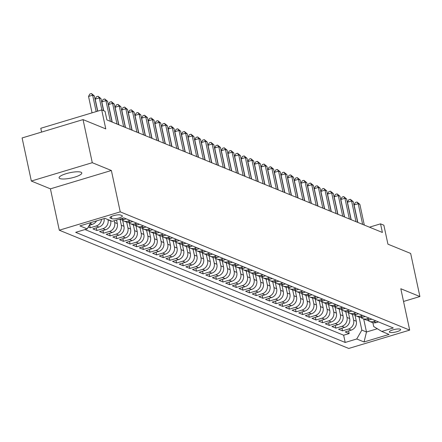 <?xml version="1.0" encoding="UTF-8"?>
<svg xmlns="http://www.w3.org/2000/svg" width="442" height="442" viewBox="0 0 442 442"><rect width="100%" height="100%" fill="white"/><g stroke="black" fill="none" stroke-linecap="round" stroke-linejoin="round"><path stroke-width="0.66" d="M80.98 172.22A11.608 2.74 167.9 0 0 67.996 173.159A11.608 2.74 167.9 0 0 59.09 177.828A11.608 2.74 167.9 0 0 59.897 178.568A11.608 2.74 167.9 0 0 72.886 177.634A11.608 2.74 167.9 0 0 81.792 172.96A11.608 2.74 167.9 0 0 80.98 172.22M400.253 329.174A5.807 1.37 167.9 0 0 393.761 329.644A5.807 1.37 167.9 0 0 389.308 331.981A5.807 1.37 167.9 0 0 389.711 332.351A5.807 1.37 167.9 0 0 396.203 331.881A5.807 1.37 167.9 0 0 400.656 329.544A5.807 1.37 167.9 0 0 400.253 329.174M59.294 230.21L348.738 348.456L409.684 330.108L120.235 211.856L59.294 230.21L50.421 188.845L111.367 170.49L92.279 162.695L31.338 181.043L50.421 188.845M31.338 181.043L22.1 137.954L83.046 119.605L105.782 128.893L101.715 109.936L40.774 128.285L41.587 132.086M403.54 301.461L419.9 296.538L410.662 253.448L387.927 244.161L383.86 225.199L380.54 223.845L369.462 227.177M92.279 162.695L83.046 119.605M88.295 226.978L90.262 227.779L89.693 225.127M104.119 218.597A7.254 6.663 -67.8 0 1 98.931 227.055L92.919 228.868L96.897 230.492L96.328 227.84M110.633 220.674L110.677 220.889A7.254 6.663 -67.8 0 1 105.566 229.768L99.555 231.58L103.538 233.205L102.969 230.553M116.55 220.033L117.318 223.602A7.254 6.663 -67.8 0 1 112.207 232.481L106.196 234.293L110.18 235.917L109.61 233.26M122.694 220.425L123.953 226.315A7.254 6.663 -67.8 0 1 118.843 235.194L112.832 237L116.815 238.63L116.246 235.973M129.329 223.138L130.594 229.028A7.254 6.663 -67.8 0 1 125.484 237.907L119.473 239.713L123.456 241.343L122.887 238.686M135.97 225.851L137.235 231.741A7.254 6.663 -67.8 0 1 132.125 240.614L126.108 242.426L130.092 244.056L129.523 241.398M142.611 228.564L143.871 234.448A7.254 6.663 -67.8 0 1 138.76 243.327L132.749 245.139L136.733 246.769L136.164 244.111M149.247 231.271L150.512 237.161A7.254 6.663 -67.8 0 1 145.401 246.039L139.39 247.852L143.368 249.476L142.799 246.824M155.888 233.984L157.148 239.873A7.254 6.663 -67.8 0 1 152.037 248.752L146.026 250.564L150.009 252.189L149.44 249.537M162.523 236.697L163.789 242.586A7.254 6.663 -67.8 0 1 158.678 251.465L152.667 253.277L156.65 254.901L156.081 252.249M169.164 239.409L170.424 245.299A7.254 6.663 -67.8 0 1 165.314 254.178L159.302 255.99L163.286 257.614L162.717 254.957M175.8 242.122L177.065 248.012A7.254 6.663 -67.8 0 1 171.955 256.89L165.943 258.697L169.927 260.327L169.358 257.669M182.441 244.835L183.706 250.725A7.254 6.663 -67.8 0 1 178.596 259.603L172.579 261.41L176.562 263.04L175.993 260.382M189.082 247.548L190.342 253.437A7.254 6.663 -67.8 0 1 185.231 262.31L179.22 264.123L183.203 265.752L182.634 263.095M195.718 250.26L196.983 256.145A7.254 6.663 -67.8 0 1 191.872 265.023L185.861 266.835L189.839 268.465L189.27 265.808M202.359 252.968L203.618 258.857A7.254 6.663 -67.8 0 1 198.508 267.736L192.497 269.548L196.48 271.173L195.911 268.521M208.994 255.68L210.259 261.57A7.254 6.663 -67.8 0 1 205.149 270.449L199.138 272.261L203.121 273.885L202.552 271.233M215.635 258.393L216.895 264.283A7.254 6.663 -67.8 0 1 211.784 273.162L205.773 274.974L209.757 276.598L209.188 273.946M222.271 261.106L223.536 266.996A7.254 6.663 -67.8 0 1 218.425 275.874L212.414 277.687L216.398 279.311L215.829 276.653M228.912 263.819L230.177 269.708A7.254 6.663 -67.8 0 1 225.066 278.587L219.05 280.394L223.033 282.024L222.464 279.366M235.553 266.532L236.813 272.421A7.254 6.663 -67.8 0 1 231.702 281.3L225.691 283.107L229.674 284.736L229.105 282.079M242.188 269.244L243.454 275.134A7.254 6.663 -67.8 0 1 238.343 284.013L232.332 285.819L236.31 287.449L235.741 284.792M248.829 271.957L250.089 277.841A7.254 6.663 -67.8 0 1 244.978 286.72L238.967 288.532L242.951 290.162L242.382 287.504M255.465 274.664L256.73 280.554A7.254 6.663 -67.8 0 1 251.62 289.433L245.608 291.245L249.592 292.869L249.023 290.217M262.106 277.377L263.366 283.267A7.254 6.663 -67.8 0 1 258.255 292.145L252.244 293.958L256.227 295.582L255.658 292.93M268.742 280.09L270.007 285.98A7.254 6.663 -67.8 0 1 264.896 294.858L258.885 296.67L262.868 298.295L262.299 295.643M275.383 282.803L276.648 288.692A7.254 6.663 -67.8 0 1 271.537 297.571L265.52 299.383L269.504 301.008L268.935 298.35M282.024 285.515L283.283 291.405A7.254 6.663 -67.8 0 1 278.173 300.284L272.161 302.09L276.145 303.72L275.576 301.063M288.659 288.228L289.924 294.118A7.254 6.663 -67.8 0 1 284.814 302.997L278.803 304.803L282.781 306.433L282.211 303.776M295.3 290.941L296.56 296.831A7.254 6.663 -67.8 0 1 291.449 305.709L285.438 307.516L289.422 309.146L288.853 306.488M301.936 293.654L303.201 299.543A7.254 6.663 -67.8 0 1 298.09 308.417L292.079 310.229L296.063 311.859L295.494 309.201M308.577 296.361L309.836 302.251A7.254 6.663 -67.8 0 1 304.726 311.129L298.715 312.942L302.698 314.566L302.129 311.914M315.212 299.074L316.478 304.963A7.254 6.663 -67.8 0 1 311.367 313.842L305.356 315.654L309.339 317.279L308.77 314.627M321.853 301.787L323.119 307.676A7.254 6.663 -67.8 0 1 318.008 316.555L311.991 318.367L315.975 319.991L315.406 317.339M328.494 304.499L329.754 310.389A7.254 6.663 -67.8 0 1 324.643 319.268L318.632 321.08L322.616 322.704L322.047 320.052M335.13 307.212L336.395 313.102A7.254 6.663 -67.8 0 1 331.285 321.98L325.273 323.787L329.251 325.417L328.682 322.759M341.771 309.925L343.031 315.815A7.254 6.663 -67.8 0 1 337.92 324.693L331.909 326.5L335.892 328.13L335.323 325.472M348.406 312.638L349.672 318.527A7.254 6.663 -67.8 0 1 344.561 327.406L338.55 329.213L342.533 330.843L341.964 328.185M101.715 109.936L105.036 111.29L106.881 119.909L382.391 232.459L380.54 223.845M110.323 218.094L111.782 218.691A5.624 1.326 167.9 0 0 118.075 218.237A5.624 1.326 167.9 0 0 122.384 215.972A5.624 1.326 167.9 0 0 121.992 215.613L120.533 215.016A5.624 1.326 167.9 0 0 114.246 215.475A5.624 1.326 167.9 0 0 109.931 217.735A5.624 1.326 167.9 0 0 110.323 218.094L110.141 217.249M372.877 322.682L373.705 326.533L381.772 331.445L393.303 327.97L123.771 217.862L112.24 221.332L104.936 218.348L79.903 225.89L87.201 228.873L75.676 232.343L345.202 342.456L356.733 338.981L361.843 330.102L366.49 332.003L377.33 328.738M381.772 331.445L389.071 334.428L364.037 341.964L356.733 338.981M352.418 314.384L353.655 320.152A7.254 6.663 112.2 0 1 348.545 329.03L342.533 330.843M355.048 315.35L356.307 321.24L353.655 320.152M345.777 311.671L347.014 317.439A7.254 6.663 112.2 0 1 341.904 326.318L335.892 328.13M339.141 308.958L340.379 314.726A7.254 6.663 112.2 0 1 335.268 323.605L329.251 325.417M332.5 306.245L333.738 312.019A7.254 6.663 112.2 0 1 328.627 320.892L322.616 322.704M325.864 303.532L327.097 309.306A7.254 6.663 112.2 0 1 321.986 318.185L315.975 319.991M319.223 300.825L320.461 306.593A7.254 6.663 112.2 0 1 315.35 315.472L309.339 317.279M312.582 298.112L313.82 303.881A7.254 6.663 112.2 0 1 308.709 312.759L302.698 314.566M305.947 295.4L307.184 301.168A7.254 6.663 112.2 0 1 302.074 310.046L296.063 311.859M299.306 292.687L300.543 298.455A7.254 6.663 112.2 0 1 295.433 307.334L289.422 309.146M292.67 289.974L293.908 295.742A7.254 6.663 112.2 0 1 288.797 304.621L282.781 306.433M286.029 287.261L287.267 293.029A7.254 6.663 112.2 0 1 282.156 301.908L276.145 303.72M279.394 284.549L280.626 290.322A7.254 6.663 112.2 0 1 275.515 299.195L269.504 301.008M272.753 281.836L273.99 287.609A7.254 6.663 112.2 0 1 268.88 296.488L262.868 298.295M266.112 279.129L267.349 284.897A7.254 6.663 112.2 0 1 262.239 293.775L256.227 295.582M259.476 276.416L260.714 282.184A7.254 6.663 112.2 0 1 255.603 291.063L249.592 292.869M252.835 273.703L254.073 279.471A7.254 6.663 112.2 0 1 248.962 288.35L242.951 290.162M246.2 270.99L247.437 276.758A7.254 6.663 112.2 0 1 242.327 285.637L236.31 287.449M239.558 268.277L240.796 274.046A7.254 6.663 112.2 0 1 235.685 282.924L229.674 284.736M232.923 265.565L234.155 271.333A7.254 6.663 112.2 0 1 229.044 280.211L223.033 282.024M226.282 262.852L227.519 268.625A7.254 6.663 112.2 0 1 222.409 277.499L216.398 279.311M219.641 260.139L220.878 265.913A7.254 6.663 112.2 0 1 215.768 274.791L209.757 276.598M213.005 257.432L214.243 263.2A7.254 6.663 112.2 0 1 209.132 272.079L203.121 273.885M206.364 254.719L207.602 260.487A7.254 6.663 112.2 0 1 202.491 269.366L196.48 271.173M199.729 252.006L200.966 257.774A7.254 6.663 112.2 0 1 195.856 266.653L189.839 268.465M193.088 249.294L194.325 255.062A7.254 6.663 112.2 0 1 189.215 263.94L183.203 265.752M186.452 246.581L187.684 252.349A7.254 6.663 112.2 0 1 182.574 261.228L176.562 263.04M179.811 243.868L181.049 249.636A7.254 6.663 112.2 0 1 175.938 258.515L169.927 260.327M173.17 241.155L174.408 246.923A7.254 6.663 112.2 0 1 169.297 255.802L163.286 257.614M166.535 238.442L167.772 244.216A7.254 6.663 112.2 0 1 162.662 253.095L156.65 254.901M159.893 235.735L161.131 241.503A7.254 6.663 112.2 0 1 156.02 250.382L150.009 252.189M153.258 233.022L154.496 238.79A7.254 6.663 112.2 0 1 149.385 247.669L143.368 249.476M146.617 230.31L147.855 236.078A7.254 6.663 112.2 0 1 142.744 244.956L136.733 246.769M139.981 227.597L141.213 233.365A7.254 6.663 112.2 0 1 136.103 242.244L130.092 244.056M133.34 224.884L134.578 230.652A7.254 6.663 112.2 0 1 129.467 239.531L123.456 241.343M126.699 222.171L127.937 227.939A7.254 6.663 112.2 0 1 122.826 236.818L116.815 238.63M120.064 219.459L121.301 225.227A7.254 6.663 112.2 0 1 116.191 234.105L110.18 235.917M114.274 220.718L114.66 222.519A7.254 6.663 112.2 0 1 109.55 231.393L103.538 233.205M107.975 219.591L108.025 219.807A7.254 6.663 112.2 0 1 102.914 228.685L96.897 230.492M96.544 220.878A7.254 6.663 112.2 0 1 92.29 224.343L89.29 225.249M91.444 222.409A7.254 6.663 112.2 0 1 90.665 222.856M84.98 229.542L343.649 335.213L349.169 333.555L348.6 330.898M356.307 321.24A7.254 6.663 -67.8 0 1 351.197 330.113L345.185 331.925L349.169 333.555M101.511 219.381A7.254 6.663 112.2 0 1 96.273 225.972L90.262 227.779M119.368 219.188L119.743 219.337A7.254 6.663 -67.8 0 0 123.964 219.519L126.185 218.851M130.169 220.475L127.948 221.144A7.254 6.663 112.2 0 1 123.727 220.967A7.254 6.663 112.2 0 1 121.881 219.796M123.727 220.967L126.384 222.05A7.254 6.663 -67.8 0 0 130.605 222.232L132.827 221.558M136.81 223.188L134.589 223.856A7.254 6.663 112.2 0 1 130.362 223.68A7.254 6.663 112.2 0 1 128.523 222.508M130.362 223.68L133.02 224.763A7.254 6.663 -67.8 0 0 137.241 224.939L139.468 224.271M143.446 225.901L141.225 226.569A7.254 6.663 112.2 0 1 137.003 226.392A7.254 6.663 112.2 0 1 135.158 225.216M137.003 226.392L139.661 227.475A7.254 6.663 -67.8 0 0 143.882 227.652L146.103 226.984M150.087 228.613L147.866 229.282A7.254 6.663 112.2 0 1 143.644 229.105A7.254 6.663 112.2 0 1 141.799 227.928M143.644 229.105L146.296 230.188A7.254 6.663 -67.8 0 0 150.518 230.365L152.744 229.696M156.728 231.326L154.501 231.995A7.254 6.663 112.2 0 1 150.28 231.818A7.254 6.663 112.2 0 1 148.435 230.641M150.28 231.818L152.938 232.901A7.254 6.663 -67.8 0 0 157.159 233.078L159.38 232.409M163.363 234.033L161.142 234.708A7.254 6.663 112.2 0 1 156.921 234.525A7.254 6.663 112.2 0 1 155.076 233.354M156.921 234.525L159.573 235.614A7.254 6.663 -67.8 0 0 163.8 235.79L166.021 235.122M170.004 236.746L167.783 237.415A7.254 6.663 112.2 0 1 163.557 237.238A7.254 6.663 112.2 0 1 161.711 236.067M163.557 237.238L166.214 238.326A7.254 6.663 -67.8 0 0 170.435 238.503L172.656 237.835M176.64 239.459L174.419 240.128A7.254 6.663 112.2 0 1 170.198 239.951A7.254 6.663 112.2 0 1 168.352 238.779M170.198 239.951L172.855 241.039A7.254 6.663 -67.8 0 0 177.076 241.216L179.297 240.547M183.281 242.172L181.06 242.84A7.254 6.663 112.2 0 1 176.833 242.664A7.254 6.663 112.2 0 1 174.993 241.492M176.833 242.664L179.491 243.746A7.254 6.663 -67.8 0 0 183.712 243.929L185.938 243.255M189.916 244.885L187.695 245.553A7.254 6.663 112.2 0 1 183.474 245.376A7.254 6.663 112.2 0 1 181.629 244.205M183.474 245.376L186.132 246.459A7.254 6.663 -67.8 0 0 190.353 246.636L192.574 245.967M196.557 247.597L194.336 248.266A7.254 6.663 112.2 0 1 190.115 248.089A7.254 6.663 112.2 0 1 188.27 246.912M190.115 248.089L192.767 249.172A7.254 6.663 -67.8 0 0 196.988 249.349L199.215 248.68M203.198 250.31L200.972 250.979A7.254 6.663 112.2 0 1 196.751 250.802A7.254 6.663 112.2 0 1 194.905 249.625M196.751 250.802L199.408 251.885A7.254 6.663 -67.8 0 0 203.629 252.062L205.85 251.393M209.834 253.023L207.613 253.691A7.254 6.663 112.2 0 1 203.392 253.515A7.254 6.663 112.2 0 1 201.546 252.338M203.392 253.515L206.044 254.598A7.254 6.663 -67.8 0 0 210.27 254.774L212.492 254.106M216.475 255.73L214.254 256.404A7.254 6.663 112.2 0 1 210.027 256.222A7.254 6.663 112.2 0 1 208.182 255.051M210.027 256.222L212.685 257.31A7.254 6.663 -67.8 0 0 216.906 257.487L219.127 256.819M223.111 258.443L220.889 259.111A7.254 6.663 112.2 0 1 216.668 258.935A7.254 6.663 112.2 0 1 214.823 257.763M216.668 258.935L219.326 260.023A7.254 6.663 -67.8 0 0 223.547 260.2L225.768 259.531M229.752 261.156L227.531 261.824A7.254 6.663 112.2 0 1 223.304 261.647A7.254 6.663 112.2 0 1 221.464 260.476M223.304 261.647L225.961 262.736A7.254 6.663 -67.8 0 0 230.183 262.913L232.409 262.244M236.387 263.868L234.166 264.537A7.254 6.663 112.2 0 1 229.945 264.36A7.254 6.663 112.2 0 1 228.1 263.189M229.945 264.36L232.602 265.443A7.254 6.663 -67.8 0 0 236.824 265.625L239.045 264.951M243.028 266.581L240.807 267.25A7.254 6.663 112.2 0 1 236.586 267.073A7.254 6.663 112.2 0 1 234.741 265.902M236.586 267.073L239.238 268.156A7.254 6.663 -67.8 0 0 243.459 268.333L245.686 267.664M249.669 269.294L247.443 269.963A7.254 6.663 112.2 0 1 243.222 269.786A7.254 6.663 112.2 0 1 241.376 268.609M243.222 269.786L245.879 270.869A7.254 6.663 -67.8 0 0 250.1 271.045L252.321 270.377M256.305 272.007L254.084 272.675A7.254 6.663 112.2 0 1 249.863 272.499A7.254 6.663 112.2 0 1 248.017 271.322M249.863 272.499L252.515 273.581A7.254 6.663 -67.8 0 0 256.741 273.758L258.962 273.09M262.946 274.72L260.725 275.388A7.254 6.663 112.2 0 1 256.498 275.211A7.254 6.663 112.2 0 1 254.653 274.034M256.498 275.211L259.156 276.294A7.254 6.663 -67.8 0 0 263.377 276.471L265.598 275.802M269.581 277.427L267.36 278.101A7.254 6.663 112.2 0 1 263.139 277.919A7.254 6.663 112.2 0 1 261.294 276.747M263.139 277.919L265.797 279.007A7.254 6.663 -67.8 0 0 270.018 279.184L272.239 278.515M276.222 280.14L274.001 280.808A7.254 6.663 112.2 0 1 269.775 280.631A7.254 6.663 112.2 0 1 267.935 279.46M269.775 280.631L272.432 281.72A7.254 6.663 -67.8 0 0 276.653 281.897L278.88 281.228M282.858 282.852L280.637 283.521A7.254 6.663 112.2 0 1 276.416 283.344A7.254 6.663 112.2 0 1 274.57 282.173M276.416 283.344L279.073 284.433A7.254 6.663 -67.8 0 0 283.294 284.609L285.515 283.941M289.499 285.565L287.278 286.234A7.254 6.663 112.2 0 1 283.057 286.057A7.254 6.663 112.2 0 1 281.211 284.886M283.057 286.057L285.709 287.14A7.254 6.663 -67.8 0 0 289.93 287.322L292.156 286.648M296.14 288.278L293.913 288.946A7.254 6.663 112.2 0 1 289.692 288.77A7.254 6.663 112.2 0 1 287.847 287.598M289.692 288.77L292.35 289.853A7.254 6.663 -67.8 0 0 296.571 290.029L298.792 289.361M302.776 290.991L300.554 291.659A7.254 6.663 112.2 0 1 296.333 291.482A7.254 6.663 112.2 0 1 294.488 290.306M296.333 291.482L298.985 292.565A7.254 6.663 -67.8 0 0 303.212 292.742L305.433 292.074M309.417 293.703L307.196 294.372A7.254 6.663 112.2 0 1 302.969 294.195A7.254 6.663 112.2 0 1 301.124 293.018M302.969 294.195L305.626 295.278A7.254 6.663 -67.8 0 0 309.848 295.455L312.069 294.786M316.052 296.416L313.831 297.085A7.254 6.663 112.2 0 1 309.61 296.908A7.254 6.663 112.2 0 1 307.765 295.731M309.61 296.908L312.267 297.991A7.254 6.663 -67.8 0 0 316.489 298.168L318.71 297.499M322.693 299.123L320.472 299.798A7.254 6.663 112.2 0 1 316.245 299.615A7.254 6.663 112.2 0 1 314.406 298.444M316.245 299.615L318.903 300.704A7.254 6.663 -67.8 0 0 323.124 300.88L325.351 300.212M329.329 301.836L327.108 302.505A7.254 6.663 112.2 0 1 322.887 302.328A7.254 6.663 112.2 0 1 321.041 301.157M322.887 302.328L325.544 303.416A7.254 6.663 -67.8 0 0 329.765 303.593L331.986 302.925M335.97 304.549L333.749 305.218A7.254 6.663 112.2 0 1 329.528 305.041A7.254 6.663 112.2 0 1 327.682 303.869M329.528 305.041L332.18 306.129A7.254 6.663 -67.8 0 0 336.401 306.306L338.627 305.637M342.611 307.262L340.384 307.93A7.254 6.663 112.2 0 1 336.163 307.754A7.254 6.663 112.2 0 1 334.318 306.582M336.163 307.754L338.821 308.836A7.254 6.663 -67.8 0 0 343.042 309.019L345.263 308.345M349.246 309.975L347.025 310.643A7.254 6.663 112.2 0 1 342.804 310.466A7.254 6.663 112.2 0 1 340.959 309.295M342.804 310.466L345.456 311.549A7.254 6.663 -67.8 0 0 349.683 311.726L351.904 311.058M355.887 312.687L353.666 313.356A7.254 6.663 112.2 0 1 349.44 313.179A7.254 6.663 112.2 0 1 347.594 312.002M349.44 313.179L352.097 314.262A7.254 6.663 -67.8 0 0 356.318 314.439L358.539 313.77M362.523 315.4L360.302 316.069A7.254 6.663 112.2 0 1 356.081 315.892A7.254 6.663 112.2 0 1 354.235 314.715M356.081 315.892L358.738 316.975A7.254 6.663 -67.8 0 0 362.959 317.152L365.18 316.483M369.164 318.113L366.943 318.781A7.254 6.663 112.2 0 1 362.716 318.605A7.254 6.663 112.2 0 1 360.876 317.428M362.716 318.605L365.374 319.688A7.254 6.663 -67.8 0 0 369.595 319.864L371.821 319.196M375.799 320.826L373.578 321.494A7.254 6.663 112.2 0 1 369.357 321.312A7.254 6.663 112.2 0 1 367.512 320.141M369.357 321.312L372.015 322.4A7.254 6.663 -67.8 0 0 376.236 322.577L378.457 321.909M111.367 170.49L120.235 211.856M419.9 296.538L400.811 288.742L409.684 330.108M363.705 319.008L366.49 332.003L364.037 341.964M359.053 317.096L361.843 330.102M90.814 222.602L87.201 228.873M343.649 335.213L345.202 342.456M96.174 111.605L92.66 95.207L94.323 95.886L97.599 111.174M92.058 112.843L88.544 96.45L92.66 95.207L91.444 93.544L94.323 95.886M88.544 96.45L89.798 94.041L91.444 93.544M101.892 110.008L99.301 97.92L100.958 98.599L103.55 110.682M97.748 111.13L95.185 99.163L99.301 97.92L98.08 96.257L100.958 98.599M95.185 99.163L96.433 96.754L98.08 96.257M110.378 121.335L105.936 100.632L107.599 101.312L112.036 122.014M103.726 110.754L101.82 101.875L105.936 100.632L104.721 98.969L107.599 101.312M101.82 101.875L103.074 99.467L104.721 98.969M117.014 124.047L112.577 103.345L114.235 104.025L118.677 124.727M112.213 122.086L108.461 104.583L112.577 103.345L111.362 101.682L114.235 104.025M108.461 104.583L109.71 102.174L111.362 101.682M123.655 126.76L119.218 106.058L120.876 106.737L125.313 127.44M118.848 124.799L115.097 107.295L119.218 106.058L117.997 104.395L120.876 106.737M115.097 107.295L116.351 104.887L117.997 104.395M130.291 129.473L125.854 108.771L127.517 109.45L131.954 130.152M125.489 127.511L121.738 110.008L125.854 108.771L124.638 107.102L127.517 109.45M121.738 110.008L122.992 107.599L124.638 107.102M136.932 132.186L132.495 111.483L134.153 112.157L138.589 132.86M132.125 130.224L128.373 112.721L132.495 111.483L131.274 109.815L134.153 112.157M128.373 112.721L129.628 110.312L131.274 109.815M143.573 134.898L139.131 114.196L140.794 114.87L145.23 135.572M138.766 132.931L135.014 115.434L139.131 114.196L137.915 112.528L140.794 114.87M135.014 115.434L136.269 113.025L137.915 112.528M150.208 137.611L145.772 116.903L147.429 117.583L151.871 138.285M145.407 135.644L141.655 118.147L145.772 116.903L144.551 115.24L147.429 117.583M141.655 118.147L142.904 115.738L144.551 115.24M156.849 140.318L152.407 119.616L154.07 120.296L158.507 140.998M152.042 138.357L148.291 120.859L152.407 119.616L151.192 117.953L154.07 120.296M148.291 120.859L149.545 118.45L151.192 117.953M163.485 143.031L159.048 122.329L160.706 123.009L165.148 143.711M158.684 141.07L154.932 123.572L159.048 122.329L157.833 120.666L160.706 123.009M154.932 123.572L156.181 121.163L157.833 120.666M170.126 145.744L165.689 125.042L167.347 125.721L171.783 146.424M165.319 143.783L161.568 126.285L165.689 125.042L164.468 123.379L167.347 125.721M161.568 126.285L162.822 123.87L164.468 123.379M176.761 148.457L172.325 127.755L173.988 128.434L178.424 149.136M171.96 146.495L168.209 128.992L172.325 127.755L171.109 126.092L173.988 128.434M168.209 128.992L169.463 126.583L171.109 126.092M183.402 151.17L178.966 130.467L180.623 131.147L185.06 151.849M178.596 149.208L174.844 131.705L178.966 130.467L177.745 128.799L180.623 131.147M174.844 131.705L176.098 129.296L177.745 128.799M190.043 153.882L185.601 133.18L187.264 133.854L191.701 154.562M185.237 151.921L181.485 134.418L185.601 133.18L184.386 131.512L187.264 133.854M181.485 134.418L182.739 132.009L184.386 131.512M196.679 156.595L192.242 135.893L193.9 136.567L198.342 157.269M191.878 154.628L188.126 137.13L192.242 135.893L191.021 134.224L193.9 136.567M188.126 137.13L189.375 134.722L191.021 134.224M203.32 159.308L198.878 138.6L200.541 139.28L204.977 159.982M198.513 157.341L194.762 139.843L198.878 138.6L197.662 136.937L200.541 139.28M194.762 139.843L196.016 137.434L197.662 136.937M209.956 162.015L205.519 141.313L207.176 141.993L211.619 162.695M205.154 160.054L201.403 142.556L205.519 141.313L204.303 139.65L207.176 141.993M201.403 142.556L202.651 140.147L204.303 139.65M216.597 164.728L212.16 144.026L213.817 144.705L218.254 165.407M211.79 162.767L208.038 145.269L212.16 144.026L210.939 142.363L213.817 144.705M208.038 145.269L209.293 142.86L210.939 142.363M223.232 167.441L218.796 146.738L220.459 147.418L224.895 168.12M218.431 165.479L214.679 147.982L218.796 146.738L217.58 145.075L220.459 147.418M214.679 147.982L215.934 145.567L217.58 145.075M229.873 170.153L225.437 149.451L227.094 150.131L231.531 170.833M225.066 168.192L221.315 150.689L225.437 149.451L224.216 147.788L227.094 150.131M221.315 150.689L222.569 148.28L224.216 147.788M236.514 172.866L232.072 152.164L233.735 152.844L238.172 173.546M231.707 170.905L227.956 153.402L232.072 152.164L230.857 150.495L233.735 152.844M227.956 153.402L229.21 150.993L230.857 150.495M243.15 175.579L238.713 154.877L240.371 155.551L244.813 176.259M238.348 173.618L234.597 156.114L238.713 154.877L237.492 153.208L240.371 155.551M234.597 156.114L235.846 153.706L237.492 153.208M249.791 178.292L245.349 157.59L247.012 158.264L251.448 178.966M244.984 176.325L241.233 158.827L245.349 157.59L244.133 155.921L247.012 158.264M241.233 158.827L242.487 156.418L244.133 155.921M256.426 181.005L251.99 160.297L253.647 160.976L258.089 181.679M251.625 179.038L247.874 161.54L251.99 160.297L250.774 158.634L253.647 160.976M247.874 161.54L249.122 159.131L250.774 158.634M263.067 183.712L258.631 163.01L260.288 163.689L264.725 184.391M258.261 181.75L254.509 164.253L258.631 163.01L257.41 161.347L260.288 163.689M254.509 164.253L255.763 161.844L257.41 161.347M269.703 186.425L265.266 165.722L266.929 166.402L271.366 187.104M264.902 184.463L261.15 166.965L265.266 165.722L264.051 164.059L266.929 166.402M261.15 166.965L262.404 164.557L264.051 164.059M276.344 189.137L271.907 168.435L273.565 169.115L278.001 189.817M271.537 187.176L267.786 169.678L271.907 168.435L270.686 166.772L273.565 169.115M267.786 169.678L269.04 167.264L270.686 166.772M282.985 191.85L278.543 171.148L280.206 171.827L284.642 192.53M278.178 189.889L274.427 172.386L278.543 171.148L277.327 169.485L280.206 171.827M274.427 172.386L275.681 169.977L277.327 169.485M289.62 194.563L285.184 173.861L286.841 174.54L291.284 195.242M284.819 192.602L281.068 175.098L285.184 173.861L283.963 172.192L286.841 174.54M281.068 175.098L282.316 172.689L283.963 172.192M296.262 197.276L291.819 176.573L293.482 177.248L297.919 197.955M291.455 195.314L287.703 177.811L291.819 176.573L290.604 174.905L293.482 177.248M287.703 177.811L288.957 175.402L290.604 174.905M302.897 199.988L298.461 179.286L300.118 179.96L304.56 200.662M298.096 198.022L294.344 180.524L298.461 179.286L297.245 177.618L300.118 179.96M294.344 180.524L295.593 178.115L297.245 177.618M309.538 202.701L305.102 181.999L306.759 182.673L311.196 203.375M304.731 200.734L300.98 183.237L305.102 181.999L303.881 180.33L306.759 182.673M300.98 183.237L302.234 180.828L303.881 180.33M316.174 205.408L311.737 184.706L313.4 185.386L317.837 206.088M311.372 203.447L307.621 185.949L311.737 184.706L310.522 183.043L313.4 185.386M307.621 185.949L308.875 183.54L310.522 183.043M322.815 208.121L318.378 187.419L320.036 188.099L324.472 208.801M318.008 206.16L314.256 188.662L318.378 187.419L317.157 185.756L320.036 188.099M314.256 188.662L315.511 186.253L317.157 185.756M329.456 210.834L325.014 190.132L326.677 190.811L331.113 211.514M324.649 208.873L320.898 191.375L325.014 190.132L323.798 188.469L326.677 190.811M320.898 191.375L322.152 188.961L323.798 188.469M336.091 213.547L331.655 192.845L333.312 193.524L337.754 214.226M331.29 211.585L327.539 194.082L331.655 192.845L330.434 191.182L333.312 193.524M327.539 194.082L328.787 191.673L330.434 191.182M342.732 216.26L338.29 195.557L339.953 196.237L344.39 216.939M337.926 214.298L334.174 196.795L338.29 195.557L337.075 193.889L339.953 196.237M334.174 196.795L335.428 194.386L337.075 193.889M349.368 218.972L344.931 198.27L346.589 198.944L351.031 219.652M344.567 217.011L340.815 199.508L344.931 198.27L343.716 196.602L346.589 198.944M340.815 199.508L342.064 197.099L343.716 196.602M356.009 221.685L351.572 200.983L353.23 201.657L357.666 222.359M351.202 219.718L347.451 202.221L351.572 200.983L350.351 199.314L353.23 201.657M347.451 202.221L348.705 199.812L350.351 199.314M362.644 224.398L358.208 203.696L359.871 204.37L364.307 225.072M357.843 222.431L354.092 204.933L358.208 203.696L356.992 202.027L359.871 204.37M354.092 204.933L355.346 202.524L356.992 202.027M349.672 318.527L347.014 317.439M343.031 315.815L340.379 314.726M336.395 313.102L333.738 312.019M329.754 310.389L327.097 309.306M323.119 307.676L320.461 306.593M316.478 304.963L313.82 303.881M309.836 302.251L307.184 301.168M303.201 299.543L300.543 298.455M296.56 296.831L293.908 295.742M289.924 294.118L287.267 293.029M283.283 291.405L280.626 290.322M276.648 288.692L273.99 287.609M270.007 285.98L267.349 284.897M263.366 283.267L260.714 282.184M256.73 280.554L254.073 279.471M250.089 277.841L247.437 276.758M243.454 275.134L240.796 274.046M236.813 272.421L234.155 271.333M230.177 269.708L227.519 268.625M223.536 266.996L220.878 265.913M216.895 264.283L214.243 263.2M210.259 261.57L207.602 260.487M203.618 258.857L200.966 257.774M196.983 256.145L194.325 255.062M190.342 253.437L187.684 252.349M183.706 250.725L181.049 249.636M177.065 248.012L174.408 246.923M170.424 245.299L167.772 244.216M163.789 242.586L161.131 241.503M157.148 239.873L154.496 238.79M150.512 237.161L147.855 236.078M143.871 234.448L141.213 233.365M137.235 231.741L134.578 230.652M130.594 229.028L127.937 227.939M123.953 226.315L121.301 225.227M117.318 223.602L114.66 222.519M110.677 220.889L108.025 219.807M92.29 224.343L90.284 223.525M351.197 330.113L348.545 329.03M344.561 327.406L341.904 326.318M337.92 324.693L335.268 323.605M331.285 321.98L328.627 320.892M324.643 319.268L321.986 318.185M318.008 316.555L315.35 315.472M311.367 313.842L308.709 312.759M304.726 311.129L302.074 310.046M298.09 308.417L295.433 307.334M291.449 305.709L288.797 304.621M284.814 302.997L282.156 301.908M278.173 300.284L275.515 299.195M271.537 297.571L268.88 296.488M264.896 294.858L262.239 293.775M258.255 292.145L255.603 291.063M251.62 289.433L248.962 288.35M244.978 286.72L242.327 285.637M238.343 284.013L235.685 282.924M231.702 281.3L229.044 280.211M225.066 278.587L222.409 277.499M218.425 275.874L215.768 274.791M211.784 273.162L209.132 272.079M205.149 270.449L202.491 269.366M198.508 267.736L195.856 266.653M191.872 265.023L189.215 263.94M185.231 262.31L182.574 261.228M178.596 259.603L175.938 258.515M171.955 256.89L169.297 255.802M165.314 254.178L162.662 253.095M158.678 251.465L156.02 250.382M152.037 248.752L149.385 247.669M145.401 246.039L142.744 244.956M138.76 243.327L136.103 242.244M132.125 240.614L129.467 239.531M125.484 237.907L122.826 236.818M118.843 235.194L116.191 234.105M112.207 232.481L109.55 231.393M105.566 229.768L102.914 228.685M98.931 227.055L96.273 225.972M123.964 219.519L121.55 218.53M130.605 222.232L127.948 221.144M137.241 224.939L134.589 223.856M143.882 227.652L141.225 226.569M150.518 230.365L147.866 229.282M157.159 233.078L154.501 231.995M163.8 235.79L161.142 234.708M170.435 238.503L167.783 237.415M177.076 241.216L174.419 240.128M183.712 243.929L181.06 242.84M190.353 246.636L187.695 245.553M196.988 249.349L194.336 248.266M203.629 252.062L200.972 250.979M210.27 254.774L207.613 253.691M216.906 257.487L214.254 256.404M223.547 260.2L220.889 259.111M230.183 262.913L227.531 261.824M236.824 265.625L234.166 264.537M243.459 268.333L240.807 267.25M250.1 271.045L247.443 269.963M256.741 273.758L254.084 272.675M263.377 276.471L260.725 275.388M270.018 279.184L267.36 278.101M276.653 281.897L274.001 280.808M283.294 284.609L280.637 283.521M289.93 287.322L287.278 286.234M296.571 290.029L293.913 288.946M303.212 292.742L300.554 291.659M309.848 295.455L307.196 294.372M316.489 298.168L313.831 297.085M323.124 300.88L320.472 299.798M329.765 303.593L327.108 302.505M336.401 306.306L333.749 305.218M343.042 309.019L340.384 307.93M349.683 311.726L347.025 310.643M356.318 314.439L353.666 313.356M362.959 317.152L360.302 316.069M369.595 319.864L366.943 318.781M376.236 322.577L373.578 321.494M111.312 216.486L111.782 218.691"/></g></svg>
